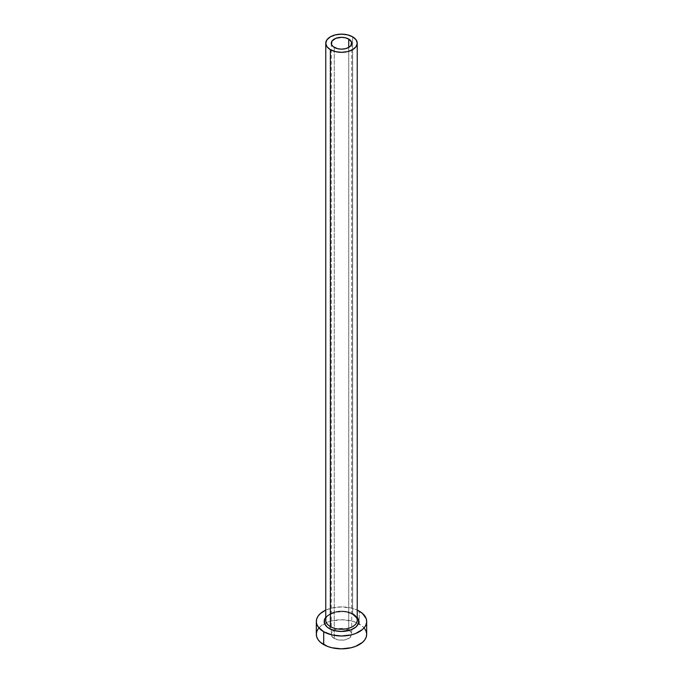<?xml version="1.0" encoding="UTF-8"?>
<svg xmlns="http://www.w3.org/2000/svg" width="683" height="683" viewBox="0 0 683 683"><rect width="100%" height="100%" fill="white"/><g stroke="black" fill="none" stroke-linecap="round" stroke-linejoin="round"><path stroke-width="0.51" stroke-dasharray="3.42 2.56" d="M334.269 638.485L334.269 47.409L334.269 638.485L332.049 636.573L331.272 634.311A10.228 5.908 0 0 0 334.269 638.485A10.228 5.908 0 0 0 345.419 639.766A10.228 5.908 0 0 0 351.728 634.311L350.003 637.598L345.419 639.766L339.502 640.108L334.269 638.485M348.731 630.136A10.228 5.908 0 0 0 337.581 628.855A10.228 5.908 0 0 0 331.272 634.311L332.049 632.057L334.269 630.136L337.581 628.855L341.5 628.403L345.419 628.855L348.731 630.136L350.951 632.057L351.728 634.311A10.228 5.908 0 0 0 348.731 630.136L348.731 47.409L348.731 630.136M325.765 617.295A17.314 9.997 180 0 1 353.743 614.393L357.491 617.637M357.235 620.181A15.735 9.084 0 0 0 352.624 613.752A15.735 9.084 0 0 0 336.471 611.567A15.735 9.084 0 0 0 325.902 618.96M352.624 613.752L352.624 36.814L352.624 613.752A15.735 9.084 0 0 0 335.481 611.78A15.735 9.084 0 0 0 325.765 620.181C323.537 614.615 343.139 607.938 352.957 614.478M366.677 634.311A25.177 14.539 0 0 0 359.301 624.031L359.301 611.183L359.301 624.031A25.177 14.539 0 0 0 358.43 623.553A25.177 14.539 0 0 0 324.57 623.553A25.177 14.539 0 0 0 316.323 634.311M325.765 610.115A25.177 14.539 180 0 1 357.235 610.115L351.139 608.032L341.5 606.922L331.861 608.032L325.765 610.115M325.509 617.637L329.257 614.393L338.119 611.661L344.881 611.661L353.743 614.393M364.765 628.753L362.434 626.234L355.493 622.222L351.139 620.881L341.5 619.771L331.861 620.881L327.507 622.222L320.566 626.234L318.235 628.753M331.272 43.234L331.272 634.311M351.728 43.234L351.728 634.311"/><path stroke-width="1.02" d="M334.269 47.409A10.228 5.908 180 0 1 331.272 43.234A10.228 5.908 180 0 1 337.581 37.778A10.228 5.908 180 0 1 348.731 39.059L348.731 47.409L345.419 48.689L341.5 49.142L337.581 48.689L332.997 46.521L331.468 44.386L332.049 40.98L335.814 38.325L341.5 37.326L345.419 37.778L348.731 39.059L351.532 42.081L350.951 45.496L348.731 47.409L348.731 39.059A10.228 5.908 180 0 1 351.728 43.234A10.228 5.908 180 0 1 345.419 48.689A10.228 5.908 180 0 1 334.269 47.409M325.902 618.96A15.735 9.084 0 0 0 330.376 626.601A1.571 0.905 -60 0 1 329.257 628.531A17.314 9.997 180 0 1 325.765 617.295L324.519 619.515L324.519 623.417L327.106 627.02L329.257 628.531A1.571 0.905 120 0 0 330.376 626.601A15.735 9.084 0 0 0 347.519 628.573A15.735 9.084 0 0 0 357.235 620.181L357.235 43.234A15.735 9.084 180 0 1 347.519 51.626A15.735 9.084 180 0 1 330.376 49.663L330.376 626.601L330.376 49.663A15.735 9.084 180 0 1 325.765 43.234A15.735 9.084 180 0 1 335.481 34.842A15.735 9.084 180 0 1 352.624 36.814A15.735 9.084 180 0 1 357.235 43.234L356.039 39.759L352.624 36.814L347.519 34.842L341.5 34.15L335.481 34.842L330.376 36.814L326.961 39.759L325.765 43.234L326.961 46.709L330.376 49.663L335.481 51.626L341.5 52.318L347.519 51.626L352.624 49.663L356.039 46.709L357.235 43.234M318.235 628.753L316.801 631.476L316.323 634.311A25.177 14.539 0 0 0 323.699 644.59L323.699 631.741L331.861 634.891L341.5 636.001L351.139 634.891L355.493 633.551L362.434 629.538L364.765 627.028L366.199 624.296L366.677 621.462L366.199 618.627L362.434 613.385L357.235 610.115A25.177 14.539 180 0 1 359.301 611.183A25.177 14.539 180 0 1 366.677 621.462A25.177 14.539 180 0 1 351.139 634.891A25.177 14.539 180 0 1 323.699 631.741L323.699 644.59A25.177 14.539 0 0 0 351.139 647.74A25.177 14.539 0 0 0 366.677 634.311L366.199 631.476L364.765 628.753M323.699 631.741A25.177 14.539 180 0 1 316.323 621.462A25.177 14.539 180 0 1 325.765 610.115L320.566 613.385L318.235 615.904L316.801 618.627L316.323 621.462L316.801 624.296L318.235 627.028L323.699 631.741M357.235 617.295L358.481 619.515L358.481 623.417L355.894 627.02L351.113 629.777L341.5 631.459L334.875 630.699L329.257 628.531A17.314 9.997 180 0 0 351.378 629.666A17.314 9.997 180 0 0 357.235 617.295M316.323 621.462L316.323 634.311L316.801 637.145L318.235 639.877L320.566 642.387L327.507 646.4L331.861 647.74L341.5 648.85L351.139 647.74L355.493 646.4L362.434 642.387L364.765 639.877L366.199 637.145L366.677 634.311L366.677 621.462M325.765 43.234L325.765 620.181A15.735 9.084 0 0 0 330.376 626.601A15.735 9.084 0 0 0 346.529 628.787A15.735 9.084 0 0 0 357.098 621.402A15.735 9.084 0 0 0 352.624 613.752M357.235 620.181C358.037 619.387 356.603 617.492 352.957 614.478"/></g></svg>
